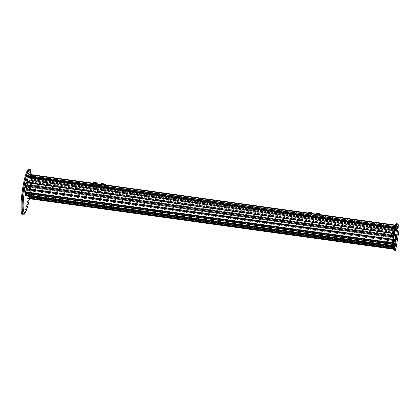 <?xml version="1.0" encoding="UTF-8"?>
<svg xmlns="http://www.w3.org/2000/svg" width="420" height="420" viewBox="0 0 420 420"><rect width="100%" height="100%" fill="white"/><g stroke="black" fill="none" stroke-linecap="round" stroke-linejoin="round"><path stroke-width="0.32" stroke-dasharray="2.1 1.58" d="M390.663 226.076L390.516 227.041L390.663 226.076L397.546 227.021L397.409 227.997L397.546 227.021M397.367 228.317L397.609 226.716M395.162 228.244L392.532 244.472L25.736 193.641L28.366 177.413L395.162 228.244L395.309 227.782L396.207 228.958L396.302 228.585L396.559 228.921L29.757 178.253L30.592 180.359L28.103 195.715M394.884 247.076L28.082 196.245L28.24 196.613L395.036 247.443L28.24 196.613L395.036 247.443L395.01 246.424L395.183 246.823L28.387 195.993L395.183 246.823M395.147 247.065L28.334 196.297L28.266 196.565M395.062 247.396L395.131 247.128M396.092 240.009L29.295 189.184L396.097 239.852L395.593 243.852L396.076 239.825L29.243 189.11L396.039 239.941M396.097 239.852L29.3 189.021M392.632 243.453L25.835 192.623L25.657 192.224L392.453 243.049L25.62 192.339L392.453 243.049L392.632 243.453L392.506 244.099L392.343 243.799L25.546 192.974L25.573 192.649L392.369 243.479L392.343 243.799M392.369 243.479L25.62 192.339M397.619 230.323L396.701 229.11L397.126 226.517A17.498 2.646 -82.1 0 1 397.719 229.829L397.625 230.328L30.818 179.492L29.904 178.285L30.329 175.686A17.498 2.646 -82.1 0 1 30.922 178.999L30.828 179.498L397.625 230.328M396.743 227.514L396.748 226.7L396.732 227.504M396.16 228.401L395.246 227.189L395.309 226.648A17.498 2.646 -82.1 0 1 396.37 225.697A17.498 2.646 -82.1 0 1 396.58 225.792L396.175 228.407L29.363 177.571L28.445 176.358L28.513 175.817A17.498 2.646 -82.1 0 1 29.568 174.872A17.498 2.646 -82.1 0 1 29.778 174.962L29.374 177.576L396.175 228.407M394.223 233.368L395.042 227.425L394.244 233.394L27.426 182.537L394.28 233.279M393.708 236.691L393.041 240.476L393.687 236.665L26.885 185.834L393.645 236.78M393.703 236.854L26.906 186.023L26.245 189.651L26.612 186.648L393.498 237.584L26.696 186.753L26.849 185.95M392.858 241.915L392.868 241.101L392.858 241.915M396.611 236.528L397.593 230.8L396.632 236.554L29.831 185.719L396.632 236.549M395.409 245.291L395.225 245.868L395.404 245.275M30.061 185.525L396.863 236.192L30.061 185.525L29.93 186.349L396.758 237.389L397.85 230.291A17.887 2.704 97.9 0 0 397.142 225.928L30.093 174.988L29.93 174.552A17.887 2.704 97.9 0 0 29.636 174.395M395.309 225.067L396.438 225.22A17.887 2.704 97.9 0 1 396.727 225.383L396.889 225.813M396.438 225.22A17.887 2.704 97.9 0 0 395.105 226.664L393.955 233.678L393.677 233.641L393.955 233.683L394.165 232.628L27.332 181.912L394.128 232.743M394.223 232.701L393.508 237.101L26.66 186.197L393.55 236.985M393.456 237.027L393.598 235.877L393.325 235.798L392.422 242.744A2.819 0.425 97.9 0 0 392.243 244.183L392.185 246.167L392.28 245.637L25.415 194.775L392.259 245.658M392.212 245.6L25.41 194.686L392.207 245.511M392.228 245.311L392.532 244.472M30.607 179.718L397.404 230.543L396.554 229.084M397.404 230.543L394.737 248.63L392.669 248.341M394.695 248.797L27.867 198.014L394.737 248.63M27.82 197.925L394.669 248.845L27.783 197.852M393.293 249.17L394.59 249.349L394.622 248.756M394.59 249.349L395.026 247.858A2.819 0.425 97.9 0 0 395.294 246.545L396.365 239.537L29.526 188.822L29.395 189.646L396.149 240.592L29.3 189.688L396.149 240.592M396.191 240.476L396.365 239.537M396.097 240.518L396.811 236.119L30.067 185.362M396.858 236.35L396.758 237.384L29.962 186.553L31.049 179.461A17.887 2.704 97.9 0 0 30.345 175.098L396.916 225.85M395.32 227.792L28.513 176.951L28.366 177.413M25.546 192.974L392.348 243.889M25.835 192.623L25.709 193.274L392.511 244.099L25.552 193.064M26.061 191.084L26.066 190.271L26.061 191.084M394.228 233.205L27.431 182.375L28.245 176.594L27.484 182.448M29.941 176.689L29.951 175.87L29.941 176.689M396.617 236.366L29.82 185.535L30.796 179.97L29.873 185.609L396.669 236.434M30.109 184.91L396.905 235.736L30.098 184.9M29.295 189.184L28.712 192.916L29.243 189.11M28.613 194.46L28.623 193.641L28.613 194.46M28.387 195.993L28.214 195.599L395.005 246.424L28.208 195.594L394.968 246.54M28.082 196.245L28.171 195.709M396.806 236.119L30.009 185.288L396.769 236.234M396.102 240.356L29.306 189.53L29.972 185.404M396.155 240.592L29.395 189.646M27.804 198.513L28.229 197.027A2.819 0.425 97.9 0 0 28.497 195.715L29.568 188.706L396.359 239.537M29.757 178.253L396.559 228.921M28.523 176.962L29.405 178.127L29.505 177.76L396.302 228.585L29.505 177.76L29.757 178.091M392.233 245.238L25.436 194.408L25.546 193.725L392.38 244.44L25.736 193.641M25.4 195.337L25.468 194.817M393.461 236.864L26.66 186.039L26.764 185.005M394.217 232.859L27.421 182.033L27.284 182.868M26.933 185.026L26.749 186.155M27.164 182.852L27.332 181.912M396.727 225.383L29.93 174.552M397.142 225.928L30.345 175.098M396.113 234.833A1.832 0.278 97.9 0 0 395.677 236.539A1.832 0.278 97.9 0 0 395.63 238.297M395.703 238.392A1.832 0.278 97.9 0 0 396.207 236.754A1.832 0.278 97.9 0 0 396.244 234.791M386.778 240.476L386.636 241.442L386.778 240.476L393.666 241.421L393.53 242.398L393.677 241.432M393.488 242.718L393.724 241.117M311.052 212.709L309.393 212.457L311.052 212.709M310.385 216.83L308.726 216.584L310.385 216.83M310.663 216.867L308.448 216.536L310.663 216.867M312.296 212.877L311.493 213.045L308.154 212.305M311.105 214.121L308.889 213.785L311.105 214.121M310.873 213.365L310.805 213.801L312.07 214.253L312.186 213.549M308.805 213.077L308.737 213.512L310.805 213.801M308.049 212.972L307.933 213.68L308.737 213.512M309.425 212.756L309.204 214.132L307.933 213.68M311.493 213.045L311.272 214.421L309.204 214.132M312.07 214.253L311.272 214.421M104.213 184.044L102.553 183.792L104.213 184.044M103.546 188.171L101.882 187.918L103.546 188.171M103.819 188.207L101.603 187.871L103.819 188.207M105.457 184.217L102.585 184.097L101.314 183.64M104.265 185.456L102.05 185.126L104.265 185.456M104.034 184.7L103.966 185.136L105.231 185.593L105.347 184.884M101.966 184.417L101.892 184.853L103.966 185.136M101.21 184.312L101.094 185.015L101.892 184.853M102.585 184.097L102.359 185.467L101.094 185.015M104.654 184.38L104.433 185.756L102.359 185.467M105.231 185.593L104.433 185.756M95.939 182.9L94.28 182.648L95.944 182.915L95.277 187.042L93.608 186.774L95.277 187.042M95.545 187.058L93.329 186.727L95.545 187.058M97.183 183.067L96.38 183.236L93.041 182.495M95.991 184.312L93.776 183.976L95.991 184.312M95.76 183.556L95.692 183.992L96.957 184.443L97.073 183.74M93.692 183.267L93.618 183.703L95.692 183.992M92.936 183.162L92.82 183.871L93.618 183.703M94.311 182.947L94.085 184.322L92.82 183.871M96.38 183.236L96.159 184.611L94.085 184.322M96.957 184.443L96.159 184.611M26.402 183.393A4.226 0.64 97.9 0 0 26.36 188.291A4.226 0.64 97.9 0 0 27.573 184.196A4.226 0.64 97.9 0 0 27.521 179.923A4.226 0.64 97.9 0 0 26.402 183.393M28.035 191.31L28.019 192.696L28.35 190.323L28.035 191.31M28.046 176.138L28.035 177.524L28.361 175.151L28.046 176.138M24.008 185.987L23.993 187.378L24.323 185.005L24.008 185.987M28.849 169.04A23.053 3.486 -82.1 0 1 29.138 192.355A23.053 3.486 -82.1 0 1 22.517 214.709M28.056 183.624A4.226 0.64 -82.1 0 1 29.174 180.149A4.226 0.64 -82.1 0 1 29.227 184.422A4.226 0.64 -82.1 0 1 28.014 188.522A4.226 0.64 -82.1 0 1 28.056 183.624M29.689 191.536L30.004 190.554L29.673 192.927L29.689 191.536M29.699 176.363L30.02 175.382L29.689 177.755L29.699 176.363M31.043 173.061A23.053 3.486 -82.1 0 1 25.725 211.439M31.322 174.626A20.59 3.113 -82.1 0 1 29.411 198.744M24.092 213.04A21.436 3.244 97.9 0 0 29.72 192.434A21.436 3.244 97.9 0 0 29.909 171.077M395.435 236.801A1.974 0.299 -82.1 0 1 394.91 238.423A1.974 0.299 -82.1 0 1 394.884 236.428A1.974 0.299 -82.1 0 1 395.451 234.518A1.974 0.299 -82.1 0 1 395.435 236.801M392.852 241.904L392.858 241.169L392.852 241.904M394.564 250.845L398.171 230.123A19.294 2.919 97.9 0 0 397.519 224.7L396.811 223.766A19.294 2.919 97.9 0 0 396.643 223.708M396.37 234.785A1.974 0.299 -82.1 0 1 396.26 236.917A1.974 0.299 -82.1 0 1 395.866 238.413M396.228 245.39L396.233 244.655L396.228 245.39M397.562 227.619L397.567 226.884L397.562 227.619M393.677 242.02L393.682 241.285L393.677 242.02M399 230.239L398.171 230.123M397.519 224.7L398.344 224.816M396.68 244.577L396.428 246.12M396.044 248.488L395.22 248.372M397.635 223.881L396.811 223.766M319.326 213.853L317.667 213.602L319.326 213.853M318.659 217.98L316.995 217.728L318.659 217.98M318.932 218.017L316.717 217.681L318.932 218.017M320.57 214.027L317.699 213.906L316.428 213.449M319.379 215.266L317.163 214.935L319.379 215.266M319.147 214.51L319.079 214.946L320.344 215.402L320.46 214.694M317.079 214.226L317.011 214.662L319.079 214.946M316.323 214.121L316.207 214.825L317.011 214.662M317.699 213.906L317.478 215.276L316.207 214.825M319.767 214.19L319.546 215.565L317.478 215.276M320.344 215.402L319.546 215.565M389.33 243.847L389.188 244.818L389.33 243.847M396.228 244.802L396.081 245.774L396.218 244.797L389.324 243.841M396.039 246.089L396.275 244.493M397.882 226.758L397.64 228.354M392.495 244.582L25.694 193.751L392.495 244.587M28.082 196.408L394.879 247.233M28.392 195.835L395.189 246.661M395.524 243.101L28.728 192.271M28.712 192.916L395.509 243.747M395.582 243.841L28.78 193.011M28.943 192.559L395.74 243.385M396.029 241.6L29.232 190.769M29.248 190.124L396.05 240.954M395.976 240.859L29.18 190.029M29.185 189.872L395.981 240.697M25.841 192.46L392.637 243.29M25.746 193.158L392.548 243.983M29.904 178.285L396.701 229.11M396.716 228.464L29.92 177.639M30.922 178.999L397.719 229.829M30.329 175.686L397.126 226.517M30.161 176.132L396.963 226.963M28.445 176.358L395.246 227.189M395.309 226.648L28.513 175.817M29.526 177.114L396.322 227.945M396.564 226.438L29.768 175.613M29.778 174.962L396.58 225.792M28.329 176.699L395.126 227.53M395.052 227.435L28.256 176.605M28.093 177.061L394.889 227.887M394.286 231.62L27.489 180.789M27.473 181.435L394.27 232.26M394.343 232.36L27.547 181.529M27.542 181.692L394.338 232.517M395.105 228.175L28.308 177.345M393.535 237.468L26.738 186.638M393.425 237.489L26.628 186.659M26.465 187.115L393.262 237.941M392.973 239.731L26.177 188.9M26.161 189.546L392.957 240.377M393.026 240.471L26.229 189.641M26.392 189.184L393.188 240.014M30.644 180.432L397.441 231.263M397.604 230.806L30.807 179.975M396.779 235.751L29.983 184.921M396.821 235.631L30.02 184.805L396.821 235.636M30.256 184.448L397.058 235.274M397.661 231.546L30.86 180.716M30.881 180.07L397.677 230.9M31.049 179.461L397.85 230.291M397.766 231.299L30.965 180.469M396.795 237.274L29.998 186.443M29.93 186.349L396.727 237.174M396.322 239.652L29.526 188.822M29.6 188.916L396.396 239.747M395.294 246.545L28.497 195.715M395.026 247.858L28.229 197.027M394.685 249.149L27.888 198.319M394.574 249.338L393.288 249.16M393.256 249.118L394.543 249.296M394.538 248.84L392.873 248.609M392.611 248.267L394.748 248.561M394.863 247.879L392.023 247.485M391.886 247.306L394.863 247.716M394.758 247.574L391.776 247.165M391.755 246.997L394.763 247.417M397.388 231.189L30.592 180.359M396.527 229.383L29.731 178.553M396.207 228.958L29.405 178.127L396.202 228.953M25.546 193.725L392.343 244.555M25.499 195.053L392.301 245.884M391.829 246.073L392.138 246.12M392.123 245.763L391.855 245.726M392.243 244.183L391.981 244.146M26.796 185.209L393.593 236.04M393.992 233.567L27.195 182.737M395.105 226.664L394.81 226.622M396.889 225.598L30.093 174.767M396.974 225.708L30.177 174.878L396.979 225.713M29.925 186.506L396.721 237.337M29.605 188.759L396.401 239.584M394.585 248.682L392.731 248.425L394.58 248.677M396.532 229.22L29.731 178.39M29.468 177.875L396.265 228.701M29.447 178.012L396.244 228.842M25.515 194.849L392.312 245.679M26.801 185.052L393.598 235.877M396.895 225.656L30.098 174.825M30.161 174.904L396.958 225.734M394.611 248.719L27.814 197.894M25.483 194.806L392.28 245.637L25.478 194.806M27.83 197.962L394.627 248.792M396.795 234.869A1.832 0.278 -82.1 0 1 396.758 236.828A1.832 0.278 -82.1 0 1 396.254 238.466M394.002 241.159L393.76 242.755M396.554 244.529L396.312 246.125M390.516 227.041L397.409 227.997M28.513 176.951L395.309 227.782M28.796 193.022L395.593 243.852M30.314 175.67L397.11 226.501M29.757 177.266L396.554 228.091M29.951 175.87L396.748 226.7M29.568 174.872L396.37 225.697M28.245 176.594L395.042 227.425M26.612 186.648L393.414 237.478M26.245 189.651L393.041 240.476M25.877 191.667L392.674 242.492M26.066 190.271L392.868 241.101M30.796 179.97L397.593 230.8M28.429 195.037L395.225 245.868M28.623 193.641L395.419 244.472M29.836 185.724L396.632 236.554M30.104 175.046L396.9 225.876M386.636 241.442L393.53 242.398M309.393 212.457L308.726 216.584M311.062 212.725L310.391 216.851M308.889 213.785L308.448 216.536M311.115 214.148L310.669 216.899M102.553 183.792L101.882 187.918M104.218 184.065L103.551 188.186M102.05 185.126L101.603 187.871M104.276 185.483L103.829 188.234M94.28 182.648L93.608 186.774M93.776 183.976L93.329 186.727M96.002 184.338L95.555 187.089M29.174 180.149L27.521 179.923M28.014 188.522L26.36 188.291M30.004 190.554L28.35 190.323M29.673 192.927L28.019 192.696M30.02 175.382L28.361 175.151M29.689 177.755L28.035 177.524M25.977 185.236L24.323 185.005M25.652 187.603L23.993 187.378M394.91 238.423L395.74 238.539M395.451 234.518L396.281 234.633M395.236 245.8L396.06 245.91M395.409 244.54L396.233 244.655M396.564 228.023L397.394 228.139M396.737 226.769L397.567 226.884M392.684 242.424L393.508 242.54M392.858 241.169L393.682 241.285M317.667 213.602L316.995 217.728M319.331 213.875L318.665 217.996M317.163 214.935L316.717 217.681M319.389 215.292L318.943 218.043M389.188 244.818L396.081 245.774"/><path stroke-width="0.63" d="M397.609 226.716L397.367 228.317L397.64 228.354L397.882 226.758L397.588 226.706M27.783 197.846L392.731 248.42L27.783 197.846L27.804 198.513M392.669 248.341L27.919 197.867M27.941 197.799L392.611 248.267M392.023 247.485L28.061 197.048L27.951 197.736M28.061 197.048L391.886 247.306M28.103 195.715L28.067 196.891M26.759 185L393.325 235.798L26.759 185L25.62 191.914A2.819 0.425 97.9 0 0 25.447 193.352L25.4 195.337M27.284 182.868L26.933 185.026M27.158 182.852L393.682 233.599M395.309 225.067L29.636 174.395A17.887 2.704 97.9 0 0 28.308 175.833L27.122 182.805M395.63 238.297A1.832 0.278 97.9 0 0 395.703 238.392L396.254 238.466A1.832 0.278 -82.1 0 1 396.228 236.618A1.832 0.278 -82.1 0 1 396.758 234.843A1.832 0.278 -82.1 0 1 396.795 234.869M393.724 241.117L393.488 242.718L393.76 242.755L394.002 241.159M308.049 212.972L308.154 212.305L308.957 212.142L311.026 212.425L312.296 212.877L312.186 213.549M311.026 212.425L310.873 213.365M308.957 212.142L308.805 213.077M101.21 184.312L101.314 183.64L102.118 183.477L105.457 184.217L105.347 184.884M104.186 183.766L104.034 184.7M102.118 183.477L101.966 184.417M92.936 183.162L93.041 182.495L93.844 182.333L95.912 182.616L97.183 183.067L97.073 183.74M95.912 182.616L95.76 183.556M93.844 182.333L93.692 183.267M25.725 211.439A23.053 3.486 -82.1 0 1 23.347 214.825L22.517 214.709A23.053 3.486 -82.1 0 1 22.738 187.987A23.053 3.486 -82.1 0 1 28.849 169.04L29.673 169.155A23.053 3.486 -82.1 0 1 31.043 173.061M25.662 186.218L25.977 185.236L25.652 187.603L25.662 186.218M23.347 214.825A23.053 3.486 -82.1 0 1 23.567 188.102A23.053 3.486 -82.1 0 1 29.673 169.155M29.411 198.744A20.59 3.113 -82.1 0 1 25.016 212.326A20.59 3.113 -82.1 0 1 24.712 188.633A20.59 3.113 -82.1 0 1 30.602 172.016A20.59 3.113 -82.1 0 1 31.322 174.626M30.602 172.016L29.909 171.077A21.436 3.244 97.9 0 0 23.772 188.375A21.436 3.244 97.9 0 0 24.092 213.04L25.016 212.326M391.745 247.118L394.564 250.845L395.393 250.96L392.574 247.233L391.745 247.118L394.937 225.85A19.294 2.919 97.9 0 1 396.643 223.708L397.472 223.823A19.294 2.919 -82.1 0 1 397.635 223.881L398.344 224.816A19.294 2.919 -82.1 0 1 399 230.239L396.68 244.577M395.866 238.413A1.974 0.299 -82.1 0 1 395.74 238.539A1.974 0.299 -82.1 0 1 395.714 236.544A1.974 0.299 -82.1 0 1 396.281 234.633A1.974 0.299 -82.1 0 1 396.37 234.785M396.428 246.12L395.393 250.96M392.574 247.233L392.81 244.209L391.981 244.094M392.81 244.209L395.766 225.965L394.937 225.85M395.766 225.965A19.294 2.919 -82.1 0 1 397.472 223.823M316.323 214.121L316.428 213.449L317.231 213.287L320.57 214.027L320.46 214.694M319.3 213.575L319.147 214.51M317.231 213.287L317.079 214.226M396.312 246.125C396.758 245.852 396.9 245.353 396.732 244.634L396.26 244.482L396.039 246.089L396.312 246.125L396.554 244.529M397.961 227.498L398.113 227.068C398.044 228.086 397.997 228.233 397.961 227.498M393.288 249.16L27.778 198.513M27.746 198.466L393.256 249.118M392.873 248.609L27.736 198.009M391.776 247.165L27.962 196.749M27.962 196.586L391.755 246.997M25.384 195.342L391.823 246.12L25.373 195.332M25.342 195.29L391.829 246.073M391.855 245.726L25.326 194.933M391.981 244.146L25.447 193.352M392.207 242.713L25.62 191.914M393.309 235.914L26.723 185.115M27.122 182.642L393.708 233.441M394.674 227.467L28.093 176.668M394.81 226.622L28.308 175.833M396.585 236.434L397.026 235.179L396.979 236.953C396.554 238.576 396.422 238.403 396.585 236.434M394.081 241.899L394.233 241.469C394.165 242.487 394.112 242.634 394.081 241.899M396.632 245.27L396.784 244.844C396.716 245.863 396.664 246.005 396.632 245.27M397.64 228.354C398.087 228.081 398.228 227.582 398.06 226.863L397.866 226.742M27.794 198.518L393.293 249.17M396.207 234.764L396.974 234.974L396.784 237.851L396.254 238.466M393.708 241.106L394.181 241.264C394.349 241.983 394.207 242.482 393.76 242.755"/></g></svg>
